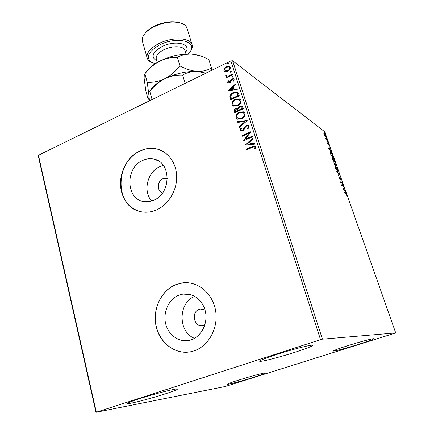 <?xml version="1.0" encoding="UTF-8"?>
<svg xmlns="http://www.w3.org/2000/svg" width="434" height="434" viewBox="0 0 434 434"><rect width="100%" height="100%" fill="white"/><g stroke="black" fill="none" stroke-linecap="round" stroke-linejoin="round"><path stroke-width="0.65" d="M205 309.952L200.275 309.057L199.244 309.339C190.575 312.019 194.193 327.92 202.971 325.413L204.929 324.605M167.378 178.293L163.113 178.618C157.162 180.907 156.701 191.269 162.495 193.038M191.28 339.757C201.267 336.393 207.799 323.818 205.537 312.22C203.383 300.588 193.076 292.494 182.958 294.089L179.22 295.06C169.021 298.804 162.804 311.943 165.652 323.65C168.365 335.401 179.725 343.158 190.314 340.066L191.28 339.757M153.636 200.253C171.544 193.564 171.387 161.736 153.707 159.077C150.072 158.329 146.464 158.763 142.878 160.374C124.547 167.681 125.941 200.622 144.945 201.658L149.312 201.528L153.636 200.253M163.434 165.495L159.815 166.689C147.376 171.772 142.672 191.448 151.678 200.975M156.164 210.078C167.866 205.136 176.605 191.361 176.703 177.533C176.844 163.694 168.43 151.781 157.021 149.025C151.379 147.712 145.77 148.325 140.193 150.869C128.079 156.479 119.713 171.24 120.533 185.394C121.287 199.548 131.269 211.217 144.039 212.166C148.113 212.465 152.155 211.765 156.164 210.078M160.477 150.164L157.151 149.084C151.515 147.766 145.905 148.379 140.328 150.923C114.988 161.22 114.397 206.242 140.128 211.542M194.139 350.84C208.884 345.974 218.693 327.524 215.541 310.343C212.552 293.124 197.606 280.982 182.774 282.859L176.231 284.465C161.019 290.162 151.9 309.865 156.343 327.279C160.558 344.77 177.826 356.162 193.705 350.981L194.139 350.84M188.454 282.8L182.904 282.87L176.367 284.476C162.17 289.825 153.093 307.38 155.811 324.014C158.388 340.668 172.596 353.542 187.868 352.175M139.368 398.775C155.128 393.638 178.081 387.85 177.479 389.086C177.251 389.721 173.112 391.338 165.072 393.936C149.893 398.851 127.319 404.613 127.482 403.457C127.585 402.882 131.545 401.325 139.368 398.775M347.965 345.632C360.323 341.71 374.081 338.075 373.831 338.77C373.267 339.437 368.249 341.276 358.777 344.281C346.739 348.084 333.22 351.676 333.301 351.014C333.681 350.422 338.569 348.627 347.965 345.632M238.771 380.07C250.749 376.267 266.042 372.236 265.679 372.947C265.364 373.43 261.507 374.84 254.118 377.179C242.454 380.868 227.378 384.866 227.535 384.199C227.747 383.764 231.49 382.387 238.771 380.07M276.458 354.545C293.015 349.164 313.055 344.119 312.675 345.356C312.165 346.316 306.333 348.6 295.191 352.207C279.214 357.372 259.597 362.363 259.624 361.191C259.89 360.345 265.499 358.131 276.458 354.545M324.751 135.636L324.035 134.128L323.954 132.837L325.592 135.316L325.679 136.612L324.751 135.636M327.518 140.817L326.015 139.705L325.435 138.007L327.518 140.817M327.193 143.095L327.068 142.298L327.789 143.844L327.974 142.965L328.923 145.173L328.153 143.459L328.039 144.37L327.193 143.095M332.509 154.971L333.035 156.468L331.012 155.068L330.198 152.594L330.323 151.683L330.654 151.819C331.213 152.16 331.831 153.213 332.509 154.971L332.373 155.03M336.426 166.076L334.424 164.757L333.93 162.609L334.712 163.558L334.864 162.875L336.426 166.076M339.513 174.848L338.276 175.71L338.081 175.157L339.025 174.506L336.762 171.397L339.486 174.761L338.243 175.618M343.554 186.3L343.733 186.81L341.78 185.654L342.073 183.213L340.609 182.329L340.43 181.819L342.393 183.007L342.101 185.443L343.554 186.3L343.185 186.484M345.453 193.152L344.162 192.419L343.978 191.904L345.29 192.653L346.397 194.253L346.62 195.381L345.453 193.152M395.721 332.927L322.424 339.176L320.536 339.676L95.963 412.3L225.181 386.515L395.721 332.927L324.757 131.784L232.635 60.771L322.424 339.176M342.92 188.904L344.091 187.824L344.287 188.378L343.907 188.698L344.563 190.564L345.621 192.159L342.92 188.904M341.032 179.03L341.124 180.246L340.12 177.799L339.822 179.182L338.943 177.718L338.829 176.649L339.638 178.667L340.012 177.316L340.891 179.09M337.56 171.452L335.623 168.278L335.498 166.32L337.706 169.602L337.826 171.549L337.56 171.452M334.142 161.757L332.2 158.562L332.081 156.647L334.305 159.967L334.424 161.86L334.142 161.757M328.646 148.352L329.932 147.674L330.122 148.211L329.704 148.401L330.339 150.202L331.408 151.857L328.646 148.352M327.92 142.26L327.583 141.424L327.92 142.26M326.596 138.511L326.26 137.681L326.596 138.511M324.453 132.435L324.117 131.6L324.453 132.435M95.963 412.3L38.279 155.969L38.452 155.253L96.294 412.099M225.458 71.713L224.682 71.458L223.884 70.454L224.34 68.219L226.326 66.521L229.483 66.353L230.259 67.351C230.405 69.136 229.597 70.449 227.845 71.284L225.458 71.713M232.521 74.794L226.331 77.778L226.125 77.127L227.031 76.688L225.658 76.042L225.713 75.445L226.467 75.44L226.705 76.075L228.072 76.069L232.309 74.143L232.521 74.794M227.66 82.362L228.138 80.675L228.794 80.805L228.637 82.227L229.44 82.194L230.991 79.558L231.881 78.88L233.617 78.787L234.121 79.4L233.709 81.158L233.015 81.055L233.378 79.84L233.091 79.487L232.125 79.52L230.568 82.167L229.684 82.834L228.127 82.932L227.66 82.362L228.138 80.675M238.608 93.798L239.253 95.811L230.687 99.831L229.933 96.326C230.449 94.482 231.599 93.191 233.378 92.464L237.376 92.084L238.608 93.798M243.403 108.771L234.772 112.753L234.382 111.516C234.029 110.16 234.528 109.162 235.874 108.522L237.962 108.495L239.731 106.097L241.96 105.956L242.845 107.019L243.403 108.771M247.206 120.63L239.405 127.412L239.167 126.668L245.08 121.531L237.81 122.377L237.577 121.639L247.206 120.63M252.187 136.178L252.409 136.867L243.626 140.768L248.736 133.384L242.21 136.298L241.993 135.614L250.754 131.697L245.649 139.086L252.187 136.178M252.371 147.305L246.501 149.876L246.284 149.182L252.235 146.567L255.018 145.965L255.87 146.866L255.393 149.025L254.601 148.971L254.964 147.267L254.46 146.795L252.371 147.305M320.536 339.676L230.866 60.934L38.452 155.253M245.004 145.14L252.854 138.251L253.093 139.005L250.559 141.18L251.367 143.708L254.498 143.394L254.742 144.148L245.004 145.14M249.235 126.158L247.96 129.023L247.337 128.665L248.351 126.614L247.738 125.958L246.469 126.039L245.687 126.652L243.794 129.972L242.579 130.922L240.859 131.079L240.045 130.243L240.973 127.873L241.678 128.16L240.941 129.853L241.38 130.33L242.324 130.254L246.262 125.35L248.373 125.236L249.235 126.158M241.695 118.856L237.555 119.193L236.053 117.614C235.857 115.053 237.007 113.22 239.503 112.113L243.751 111.836L245.139 113.388C245.324 115.932 244.174 117.755 241.695 118.856M237.55 105.825L233.34 106.146L231.951 104.637C231.761 102.098 232.901 100.276 235.38 99.158L239.698 98.898L240.968 100.373C241.147 102.896 240.007 104.713 237.55 105.825M227.861 90.896L235.467 83.99L235.695 84.706L233.242 86.892L234.007 89.301L237.035 88.889L237.268 89.61L227.861 90.896M232.586 77.154L231.702 76.954L232.233 76.064L232.928 76.037L232.586 77.154M230.98 72.147L230.101 71.941L230.633 71.057L231.327 71.03L230.98 72.147M228.376 64.02L227.503 63.825L228.034 62.946L228.734 62.914L228.376 64.02M230.866 60.934L232.635 60.771M194.774 296.357C178.124 302.438 177.734 331.891 194.481 338.308M246.664 149.801L246.284 149.182M246.507 149.296L252.452 146.687L255.355 146.133M254.856 148.987L254.98 147.782M255.197 147.902L254.964 147.267M255.181 147.386L254.725 146.931M245.221 145.119L252.93 138.495M254.541 143.529L251.367 143.708M247.103 144.148L250.586 143.936L249.751 141.875L247.103 144.148L250.369 143.811L249.751 141.875M243.859 140.665L248.736 133.384M242.373 136.227L241.993 135.614M242.215 135.739L250.754 131.925M252.252 136.374L245.649 139.086M247.559 128.795L248.351 126.614M248.568 126.744L247.988 126.104M240.745 131.03L240.045 130.243M240.268 130.374L240.973 127.873M241.196 128.003L241.651 128.193M241.602 130.455L242.324 130.254M242.546 130.379L243.317 129.332M243.539 129.462L243.919 128.101M244.141 128.231L246.262 125.35M246.485 125.486L248.715 125.426M239.546 127.287L239.167 126.668M239.394 126.799L245.08 121.531M237.989 122.355L237.577 121.639M237.805 121.77L247.147 120.679M237.262 119.052L236.053 117.614M236.275 117.75C236.08 115.189 237.23 113.361 239.725 112.254L239.503 112.113M239.725 112.254L244.223 112.108M237.935 118.346L241.7 118.319C243.68 117.446 244.602 115.992 244.478 113.958L243.496 112.769M239.714 112.791C237.734 113.67 236.807 115.129 236.926 117.175L238.147 118.444L241.478 118.178C243.458 117.31 244.385 115.856 244.255 113.822L243.045 112.52L239.714 112.791M234.93 112.683L234.604 111.657C234.257 110.301 234.751 109.303 236.096 108.663L235.874 108.522M236.096 108.663L237.962 108.495M238.19 108.636L239.731 106.097M239.953 106.238L242.264 106.146M242.275 107.882L241.342 106.688L239.942 106.764L238.738 108.533L239.085 109.992L242.519 108.652L241.57 106.835M238.315 110.198L237.431 109.086L236.101 109.189L235.217 110.979L235.44 111.674L238.423 110.54L237.637 109.216M238.423 110.54L238.092 110.057M235.44 111.674L238.201 110.399M242.519 108.652L242.053 107.74M239.085 109.992L242.302 108.505M233.08 106.015L231.951 104.637M232.179 104.778C231.984 102.245 233.129 100.422 235.602 99.31L235.38 99.158M235.602 99.31L240.121 99.153M233.758 105.316L237.555 105.299C239.519 104.42 240.441 102.972 240.311 100.954L239.394 99.82M235.591 99.825C233.628 100.715 232.705 102.169 232.819 104.198L233.942 105.408L237.333 105.153C239.297 104.274 240.219 102.825 240.089 100.807L238.988 99.576L235.591 99.825M230.845 99.755L229.933 96.326M230.156 96.478C230.676 94.634 231.827 93.343 233.601 92.616L233.378 92.464M233.601 92.616L237.713 92.301M237.365 93.321L236.66 92.816L233.584 93.126L232.038 94.14L230.893 95.99L231.349 98.757L238.38 95.713L236.98 93.022M231.349 98.757L238.157 95.561L237.143 93.169M228.148 90.858L235.553 84.267M237.089 89.068L234.007 89.301M229.895 89.871L233.27 89.588L232.456 87.587L229.895 89.871L233.047 89.437L232.456 87.587M228.365 80.838L228.723 80.908M228.707 82.259L229.44 82.194M229.667 82.352L230.183 81.923L229.955 81.766M230.183 81.923L230.991 79.558M231.213 79.715L232.109 79.042L231.881 78.88M232.109 79.042L233.845 78.95M233.318 81.104L233.378 79.84M233.606 80.002L233.259 79.623M228.138 82.937L227.888 82.52M231.978 77.225L231.702 76.954M231.924 77.111L232.233 76.064M232.456 76.227L233.063 76.162M226.483 77.702L226.125 77.127M226.353 77.29L227.259 76.851L227.031 76.688M226.076 76.52L225.658 76.042M225.886 76.205L225.713 75.445M225.94 75.608L226.434 75.603M226.76 76.102L228.072 76.069M228.3 76.232L232.385 74.377M230.378 72.218L230.101 71.941M230.324 72.109L230.633 71.057M230.855 71.225L231.463 71.16M224.628 71.426L223.884 70.454M224.112 70.623L224.34 68.219M224.568 68.388L226.553 66.69L226.326 66.521M226.553 66.69L229.76 66.554M229.727 67.888L228.924 67.01L226.537 67.167C225.224 67.78 224.595 68.751 224.638 70.091L225.43 70.943L227.866 70.796C229.179 70.189 229.798 69.223 229.727 67.888L229.168 67.189M227.866 70.796L227.638 70.628C228.957 70.026 229.575 69.055 229.499 67.726M225.43 70.943L227.638 70.628M227.774 64.096L227.503 63.825M227.731 63.999L228.034 62.946M228.257 63.114L228.864 63.044M344.14 192.37L345.247 193.038M343.755 188.106L343.907 188.53L344.287 188.378M343.907 188.53L343.522 188.85L343.907 188.698M344.086 190.309L343.782 188.801L343.142 189.17M343.782 188.801L343.381 189.137L344.287 190.233M340.598 182.307L342.014 183.159L342.393 183.007M342.068 183.267L342.431 183.121M341.753 185.584L342.101 185.443M341.764 185.622L343.175 186.452M339.757 177.983L340.05 177.864M339.654 178.716L339.665 179.047M338.808 177.235L339.095 177.121M339.757 177.571L339.985 177.853M338.862 174.614L339.486 174.761M335.308 166.52L335.78 166.423M335.401 166.575L335.824 168.392L337.381 170.953L337.511 169.488L335.732 166.84M337.647 171.012L337.63 171.495M337.598 171.029L337.299 171.148M335.65 166.878L335.298 167.014M334.267 163.868L335.097 164.817L334.245 163.162L334.131 163.927M334.739 164.963L335.097 164.817M335.211 164.698L336.046 165.446L334.95 163.341L335.075 164.757M334.945 165.099L335.303 164.953M335.688 165.593L336.046 165.446M331.896 156.853L332.379 156.766M332.005 156.918L332.292 157.173M334.245 161.329L334.229 161.806M332.232 157.206L331.885 157.341M332.553 157.26L332.401 158.681L334.196 161.339L334.109 159.842L332.553 157.26M330.138 151.889L330.654 151.819M330.279 151.976L330.551 152.209M330.486 152.242L330.155 152.372M331.044 154.716L332.656 155.828L331.95 153.94L330.562 152.209L330.909 154.77M332.314 155.969L332.656 155.828M329.563 147.842L329.748 148.363L330.122 148.211M329.569 148.461L328.95 148.732L330.057 149.844L329.569 148.461L329.129 148.661M327.692 143.882L328.082 143.882M325.988 139.629L326.297 139.493M327.035 140.459L327.344 140.328M323.851 133.488L324.193 132.945M325.413 136.124L325.457 136.52M324.366 133.428L324.22 134.274L325.457 136.108L325.413 135.175L324.366 133.428M188.41 53.914L190.51 51.12C197.367 40.823 175.499 36.212 159.007 45.245C147.75 52.102 145.428 57.858 152.03 62.523L155.242 63.69M152.589 62.789L150.923 62.073C148.927 61.031 147.668 59.664 147.153 57.972C146.215 53.252 149.893 48.575 158.193 43.942C171.441 36.738 190.504 37.362 192.078 44.664C192.582 46.357 192.295 48.185 191.199 50.143L190.152 51.717M144.983 33.483C146.866 30.933 149.725 28.628 153.56 26.561C163.64 21.727 172.656 20.534 180.62 22.986M192.078 44.664L187.054 28.281C186.441 26.36 184.922 24.836 182.502 23.696C174.186 20.686 164.448 21.819 153.289 27.109C148.824 29.523 145.64 32.208 143.741 35.176C142.341 37.449 141.918 39.548 142.466 41.485L147.153 57.972M149.47 100.834L148.916 95.306L149.101 92.149L149.806 91.39L152.101 99.543M149.806 91.39C154.059 86.03 159.039 81.814 164.752 78.749C170.589 76.048 176.557 74.838 182.654 75.115L185.112 83.361M182.654 75.115C186.87 72.521 191.752 71.295 197.296 71.436L205.852 73.194M150.202 90.619C152.643 86.409 157.493 82.455 164.752 78.749C175.797 73.514 186.642 71.073 197.296 71.436L205.917 73.162M211.618 70.368L211.429 67.883C207.539 70.368 202.83 71.55 197.296 71.436C191.698 70.943 185.909 69.109 179.92 65.93C175.537 71.409 170.486 75.684 164.752 78.749C158.909 81.44 153.072 82.623 147.251 82.308L148.916 95.306C148.998 97.883 148.748 99.12 148.173 99.023L149.312 99.603M145.629 72.782C148.13 68.61 152.811 64.742 159.663 61.172C170.589 55.883 181.363 53.496 191.985 54.028L200.405 55.867M148.075 99.028L145.802 90.896L144.115 78.18L144.294 74.588L144.869 73.84C149.079 68.491 154.01 64.27 159.663 61.172C165.441 58.433 171.343 57.163 177.365 57.369C181.58 54.901 186.457 53.789 191.985 54.028C196.087 54.396 200.269 55.552 204.528 57.494L208.835 59.577L211.429 67.883M177.365 57.369L179.92 65.93M144.869 73.84L147.251 82.308M344.911 192.804L345.29 192.653M326.531 140.084L326.84 139.954M184.938 50.496L184.917 50.431C183.902 45.798 171.81 45.461 163.396 49.991C158.074 52.926 155.708 55.899 156.294 58.91L157.314 62.442M156.837 60.787C150.658 57.25 152.204 52.617 161.464 46.894C174.924 39.532 192.376 43.872 185.497 52.34M203.036 309.127L200.275 309.057M167.378 178.363L166.77 178.146M190.515 294.567L182.958 294.089M158.253 160.835L153.707 159.077M340.082 177.815L339.757 177.945M334.196 161.339L333.838 161.491M325.457 136.108L325.164 136.233M152.03 62.523L150.923 62.073M149.301 99.522L148.173 99.023M184.917 50.431L185.991 53.99M190.51 51.12L191.199 50.143"/></g></svg>
